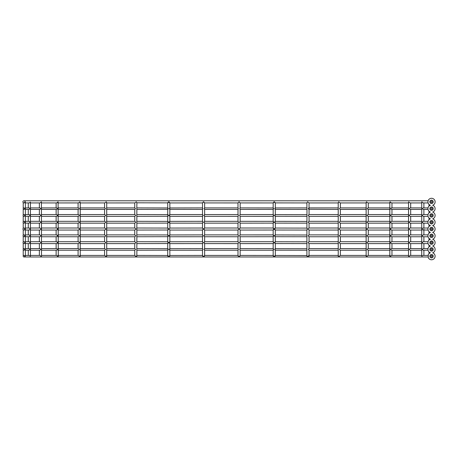 <?xml version="1.0" encoding="UTF-8"?>
<svg xmlns="http://www.w3.org/2000/svg" width="458" height="458" viewBox="0 0 458 458"><rect width="100%" height="100%" fill="white"/><g stroke="black" fill="none" stroke-linecap="round" stroke-linejoin="round"><path stroke-width="0.69" d="M23.163 249.41A0.807 0.807 0 0 0 23.971 250.217A0.807 0.807 0 0 0 24.778 249.41A0.807 0.807 0 0 0 23.971 248.597A0.807 0.807 0 0 0 23.163 249.41M23.971 248.597L25.058 249.41L23.971 250.217M23.026 242.654A0.945 0.945 0 0 0 23.971 243.604A0.945 0.945 0 0 0 24.915 242.654A0.945 0.945 0 0 0 23.971 241.709A0.945 0.945 0 0 0 23.026 242.654M23.971 241.709L25.201 242.654L23.971 243.604M23.043 235.824A0.933 0.933 0 0 0 23.971 236.752A0.933 0.933 0 0 0 24.904 235.824A0.933 0.933 0 0 0 23.971 234.891A0.933 0.933 0 0 0 23.043 235.824M23.971 234.891L25.184 235.824L23.971 236.752M22.946 229.029A1.025 1.025 0 0 0 23.971 230.053A1.025 1.025 0 0 0 24.995 229.029A1.025 1.025 0 0 0 23.971 228.004A1.025 1.025 0 0 0 22.946 229.029M23.971 228.004L25.293 229.029L23.971 230.053M23.055 222.239A0.916 0.916 0 0 0 23.971 223.155A0.916 0.916 0 0 0 24.887 222.239A0.916 0.916 0 0 0 23.971 221.317A0.916 0.916 0 0 0 23.055 222.239M23.971 221.317L25.173 222.239L23.971 223.155M23.089 215.443A0.882 0.882 0 0 0 23.971 216.331A0.882 0.882 0 0 0 24.858 215.443A0.882 0.882 0 0 0 23.971 214.562A0.882 0.882 0 0 0 23.089 215.443M23.971 214.562L25.138 215.443L23.971 216.331M23.209 208.653A0.761 0.761 0 0 0 23.971 209.415A0.761 0.761 0 0 0 24.732 208.653A0.761 0.761 0 0 0 23.971 207.892A0.761 0.761 0 0 0 23.209 208.653M23.971 207.892L25.007 208.653L23.971 209.415M428.035 209.415L423.123 209.415L422.299 208.653L423.123 207.892L428.035 207.892M428.064 216.331L423.123 216.331L422.144 215.443L423.123 214.562L428.064 214.562M428.075 223.155L423.123 223.155L422.093 222.239L423.123 221.323L428.075 221.317M428.104 230.053L422.814 230.008L421.921 229.029L422.814 228.05L428.104 228.004M428.075 236.752L423.123 236.752L422.076 235.824L423.123 234.891L428.075 234.891M428.093 243.604L423.123 243.604L422.053 242.654L423.123 241.709L428.07 241.709M428.047 250.217L423.123 250.217L422.242 249.41L423.123 248.597L428.047 248.597M421.744 209.415L410.093 209.415L409.269 208.653L410.093 207.892L421.744 207.892M421.744 216.331L410.093 216.331L409.097 215.443L410.093 214.562L421.744 214.562M421.744 223.155L410.093 223.155L409.046 222.239L410.093 221.317L421.744 221.317M421.744 230.053L410.093 230.053L408.839 229.029L410.093 228.004L421.744 228.004M421.744 236.752L410.093 236.752L409.023 235.824L410.093 234.891L421.744 234.891M421.744 243.604L410.093 243.604L409 242.654L410.093 241.709L421.744 241.709M421.744 250.217L410.093 250.217L409.206 249.41L410.093 248.597L421.744 248.597M408.542 209.415L391.527 209.415L390.726 208.653L391.527 207.892L408.542 207.892M408.542 216.331L391.527 216.331L390.542 215.443L391.527 214.562L408.542 214.562M408.542 223.155L391.527 223.155L390.485 222.239L391.527 221.323L408.542 221.317M408.542 230.053L391.527 230.053L390.25 229.029L391.527 228.004L408.542 228.004M421.744 202.934L410.093 202.934L408.656 201.858L408.542 202.344L408.542 256.199L409.246 256.199L410.093 255.421L421.744 255.421M408.542 236.752L391.527 236.752L390.462 235.824L391.527 234.891L408.542 234.891M408.542 243.604L391.527 243.604L390.434 242.654L391.527 241.709L408.542 241.709M408.542 250.217L391.527 250.217L390.663 249.41L391.527 248.602L408.542 248.597M390.245 209.415L367.986 209.415L367.23 208.653L367.986 207.892L390.245 207.892M390.245 216.331L367.986 216.331L367.041 215.443L367.986 214.562L390.245 214.562M408.542 202.934L391.527 202.934L390.033 201.858L389.815 202.505L389.815 256.199L390.703 256.199L391.527 255.421L408.542 255.421M390.245 223.155L367.986 223.155L366.978 222.239L367.986 221.323L390.245 221.317M390.245 230.053L367.986 230.053L366.732 229.029L367.986 228.004L390.245 228.004M390.245 236.752L367.986 236.752L366.955 235.824L367.986 234.891L390.245 234.891M390.245 243.604L367.986 243.604L366.927 242.654L367.986 241.715L390.245 241.709M390.245 250.217L367.986 250.217L367.161 249.41L367.986 248.597L390.245 248.597M366.423 209.415L340.18 209.415L339.498 208.653L340.18 207.892L366.423 207.892M390.245 202.934L367.986 202.934L366.474 201.858L366.131 202.642L366.137 256.199L367.202 256.199L367.986 255.421L390.245 255.421M366.423 216.331L340.18 216.331L339.309 215.443L340.18 214.562L366.423 214.562M366.423 223.155L340.18 223.155L339.246 222.239L340.18 221.317L366.423 221.317M366.423 230.053L340.18 230.053L338.983 229.029L340.18 228.004L366.423 228.004M366.423 236.752L340.18 236.752L339.218 235.824L340.18 234.891L366.423 234.891M366.423 243.604L340.18 243.604L339.189 242.654L340.18 241.709L366.423 241.709M366.423 250.217L340.18 250.217L339.43 249.41L340.18 248.597L366.423 248.597M309.047 209.283L338.388 209.415M308.967 208.653C309.098 209.632 308.898 209.632 308.366 208.653C308.892 207.669 309.098 207.669 308.967 208.653M366.423 202.934L340.18 202.934L338.697 201.858L338.216 202.757L338.244 256.199L339.47 256.199L340.18 255.421L366.423 255.421M309.047 216.222L308.182 215.443L308.961 214.562L338.388 214.562M309.047 223.052L308.125 222.239L308.961 221.317L338.388 221.317M309.047 229.962L307.856 229.029L308.961 228.004L338.388 228.004M309.047 236.649L308.097 235.824L308.961 234.891L338.388 234.891M309.047 243.501L308.068 242.654L308.961 241.709L338.388 241.709M309.047 250.097L308.303 249.41L308.961 248.597L338.388 248.597M275.298 209.375L306.992 209.415M275.138 208.653C275.367 209.632 275.252 209.632 274.789 208.653C275.252 207.669 275.367 207.669 275.138 208.653M275.298 207.932L306.992 207.892L306.906 228.095L307.289 229.029L306.906 229.968L306.906 255.541L306.997 256.199L308.343 256.199C308.892 255.192 309.098 255.192 308.961 256.199M275.298 216.291L306.992 216.331M275.023 215.443C275.401 216.582 275.269 216.582 274.617 215.443C275.269 214.31 275.401 214.31 275.023 215.443M275.304 223.12L306.992 223.155M274.977 222.239C275.418 223.412 275.275 223.412 274.56 222.239C275.275 221.059 275.418 221.059 274.977 222.239M275.304 230.025L306.992 230.053M274.766 229.029C275.481 230.334 275.327 230.334 274.296 229.029C275.327 227.729 275.481 227.729 274.766 229.029M275.304 236.717L306.992 236.752M274.96 235.824C275.424 237.015 275.281 237.015 274.531 235.824C275.281 234.628 275.424 234.628 274.96 235.824M275.304 243.57L306.992 243.604M274.937 242.654C275.43 243.868 275.287 243.868 274.502 242.654C275.281 241.446 275.43 241.446 274.937 242.654M275.304 250.177L306.992 250.217M275.098 249.41C275.378 250.446 275.258 250.446 274.731 249.41C275.258 248.368 275.378 248.368 275.098 249.41M240.141 209.415L273.157 209.375L273.186 214.562L240.141 214.562L240.141 209.415M239.866 208.653C240.192 209.632 240.164 209.632 239.78 208.653C240.164 207.669 240.192 207.669 239.866 208.653M273.323 208.653C273.094 209.632 273.208 209.632 273.672 208.653C273.208 207.669 273.094 207.669 273.323 208.653M240.141 216.325L273.186 216.331L273.157 221.351L240.141 221.323L240.141 216.331M239.729 215.443C240.221 216.582 240.187 216.582 239.626 215.443C240.187 214.31 240.221 214.31 239.729 215.443M273.437 215.443C273.054 216.582 273.191 216.582 273.838 215.443C273.191 214.31 273.06 214.31 273.437 215.443M240.141 223.155L273.157 223.12L273.186 228.004L240.141 228.004L240.141 223.155M239.677 222.239C240.232 223.412 240.198 223.412 239.574 222.239C240.198 221.059 240.232 221.059 239.677 222.239M273.483 222.239C273.042 223.412 273.186 223.412 273.901 222.239C273.186 221.059 273.042 221.059 273.483 222.239M240.141 230.053L273.157 230.025L273.186 234.891L240.141 234.897L240.141 230.053M239.442 229.029C240.295 230.334 240.255 230.334 239.322 229.029C240.255 227.729 240.295 227.729 239.442 229.029M273.695 229.029C272.974 230.334 273.134 230.334 274.159 229.029C273.134 227.729 272.979 227.729 273.695 229.029M240.141 236.752L273.157 236.723L273.186 241.709L240.141 241.715L240.141 236.752M239.654 235.824C240.238 237.015 240.204 237.015 239.551 235.824C240.204 234.628 240.238 234.628 239.654 235.824M273.5 235.824C273.037 237.015 273.18 237.015 273.924 235.824C273.18 234.628 273.037 234.628 273.5 235.824M240.141 243.599L273.186 243.604L273.157 248.637L240.141 248.602L240.141 243.604M239.631 242.654C240.244 243.868 240.21 243.868 239.523 242.654C240.21 241.446 240.244 241.446 239.631 242.654M273.523 242.654C273.031 243.868 273.174 243.868 273.953 242.654C273.174 241.446 273.031 241.446 273.523 242.654M240.141 250.211L273.186 250.217L273.157 255.455L240.141 255.421L240.141 250.217M239.82 249.41C240.204 250.446 240.169 250.446 239.729 249.41C240.169 248.368 240.204 248.368 239.82 249.41M273.363 249.41C273.077 250.446 273.203 250.446 273.729 249.41C273.203 248.368 273.082 248.368 273.363 249.41M238.28 208.653C237.948 209.632 237.977 209.632 238.36 208.653C237.977 207.669 237.948 207.669 238.28 208.653M238 209.415L238 214.562L204.634 214.562L204.64 209.403L238 209.415M238.418 215.443C237.92 216.582 237.954 216.582 238.515 215.443C237.954 214.31 237.92 214.31 238.418 215.443M238 216.325L238 221.323L204.634 221.317L204.64 216.319L238 216.331M238.469 222.239C237.908 223.412 237.942 223.412 238.566 222.239C237.942 221.059 237.908 221.059 238.469 222.239M238 223.155L238 228.004L204.634 228.004L204.64 223.149L238 223.155M238.704 229.029C237.845 230.334 237.885 230.334 238.818 229.029C237.885 227.729 237.845 227.729 238.704 229.029M238 230.053L238 234.891L204.634 234.891L204.64 230.048L238 230.053M238.492 235.824C237.902 237.015 237.937 237.015 238.589 235.824C237.937 234.628 237.902 234.628 238.492 235.824M238 236.752L238 241.715L204.634 241.709L204.64 236.746L238 236.752M238.515 242.654C237.897 243.868 237.931 243.868 238.618 242.654C237.931 241.446 237.897 241.446 238.515 242.654M238 243.599L238 248.602L204.634 248.597L204.64 243.593L238 243.604M238.326 249.41C237.942 250.446 237.971 250.446 238.412 249.41C237.971 248.368 237.942 248.368 238.326 249.41M238 250.217L238 255.421L204.634 255.421L204.64 250.205L238 250.217M202.505 209.415L169.872 209.352L169.826 214.562L202.505 214.562L202.499 209.403M169.3 208.653C169.792 209.632 169.935 209.632 169.741 208.653C169.935 207.669 169.792 207.669 169.3 208.653M202.911 208.653C202.499 209.632 202.436 209.632 202.728 208.653C202.436 207.669 202.499 207.669 202.911 208.653M169.826 216.331L169.872 221.374L202.505 221.317L202.499 216.319L169.826 216.331M169.128 215.443C169.804 216.582 169.975 216.582 169.637 215.443C169.975 214.31 169.804 214.31 169.128 215.443M203.071 215.443C202.476 216.582 202.407 216.582 202.86 215.443C202.407 214.31 202.476 214.31 203.071 215.443M202.499 223.143L169.826 223.155L169.872 228.05L202.499 228.015M169.065 222.239C169.809 223.412 169.987 223.412 169.592 222.239C169.987 221.059 169.809 221.059 169.065 222.239M203.129 222.239C202.465 223.412 202.396 223.412 202.911 222.239C202.396 221.059 202.465 221.059 203.129 222.239M169.872 230.008L169.872 234.943L202.505 234.891L202.499 230.048L169.826 230.053L169.391 229.029L169.872 228.05M203.381 229.029C202.413 230.334 202.327 230.334 203.134 229.029C202.327 227.729 202.413 227.729 203.381 229.029M169.826 236.752L169.872 241.761L202.505 241.709L202.499 236.746L169.826 236.752M169.042 235.824C169.815 237.015 169.992 237.015 169.575 235.824C169.992 234.628 169.815 234.628 169.042 235.824M203.152 235.824C202.465 237.015 202.39 237.015 202.928 235.824C202.39 234.628 202.465 234.628 203.152 235.824M169.826 243.604L169.872 248.66L202.505 248.597L202.499 243.593L169.826 243.604M169.013 242.654C169.815 243.868 169.998 243.868 169.557 242.654C169.998 241.446 169.815 241.446 169.013 242.654M203.18 242.654C202.459 243.868 202.384 243.868 202.951 242.654C202.384 241.446 202.459 241.446 203.18 242.654M169.826 250.217L169.872 255.484L202.505 255.421L202.499 250.205L169.826 250.217M169.242 249.41C169.792 250.446 169.947 250.446 169.706 249.41C169.947 248.368 169.792 248.368 169.242 249.41M202.968 249.41C202.493 250.446 202.425 250.446 202.774 249.41C202.425 248.368 202.493 248.368 202.968 249.41M167.731 209.346L136.782 209.415L136.896 202.82L136.307 201.858L134.87 202.928L106.496 202.934M168.304 208.653C167.811 209.632 167.662 209.632 167.857 208.653C167.662 207.669 167.811 207.669 168.304 208.653M167.731 216.273L136.782 216.331L136.896 209.243M168.475 215.443C167.8 216.582 167.628 216.582 167.966 215.443C167.628 214.31 167.8 214.31 168.475 215.443M167.731 223.098L136.782 223.155L136.896 216.187M168.538 222.239C167.794 223.412 167.617 223.412 168.006 222.239C167.611 221.059 167.794 221.059 168.538 222.239M168.802 229.029C167.743 230.334 167.548 230.334 168.206 229.029C167.548 227.729 167.743 227.729 168.802 229.029M136.896 223.017L136.782 230.053L167.731 230.008M167.731 236.7L136.782 236.752L136.896 229.933M168.561 235.824C167.788 237.015 167.611 237.015 168.023 235.824C167.605 234.628 167.788 234.628 168.561 235.824M167.731 243.547L136.782 243.604L136.896 236.62M168.59 242.654C167.783 243.868 167.599 243.868 168.04 242.654C167.599 241.446 167.783 241.446 168.59 242.654M167.731 250.154L136.782 250.217L136.896 243.473M168.361 249.41C167.811 250.446 167.651 250.446 167.891 249.41C167.651 248.368 167.811 248.368 168.361 249.41M79.898 255.421L104.785 255.421L105.523 256.199L106.697 256.199L106.708 255.753L106.708 202.717L106.279 201.858L104.785 202.928L79.898 202.934M106.496 207.892L134.87 207.892L135.499 208.653L134.87 209.415L106.496 209.415M106.496 214.562L134.87 214.562L135.683 215.443L134.87 216.331L106.496 216.331M106.496 221.317L134.87 221.317L135.745 222.239L134.87 223.155L106.496 223.155M106.496 228.004L134.87 228.004L136.009 229.029L134.87 230.053L106.496 230.053M106.496 234.891L134.87 234.891L135.768 235.824L134.87 236.752L106.496 236.752M106.496 241.709L134.87 241.709L135.803 242.654L134.87 243.604L106.496 243.604M106.496 248.597L134.87 248.597L135.562 249.41L134.87 250.217L106.496 250.217M79.898 207.892L104.785 207.892L105.495 208.653L104.785 209.415L79.898 209.415L80.236 208.653M79.898 214.562L104.785 214.562L105.683 215.443L104.785 216.331L79.898 216.331M57.794 255.421L78.433 255.421L79.234 256.199L80.236 256.199L80.236 202.596L79.944 201.858L78.433 202.928L57.794 202.934M79.898 221.317L104.785 221.317L105.746 222.239L104.785 223.155L79.898 223.155M79.898 228.004L104.785 228.004L106.004 229.029L104.785 230.053L79.898 230.053M79.898 234.891L104.785 234.891L105.775 235.824L104.785 236.752L79.898 236.752M79.898 241.709L104.785 241.709L105.804 242.654L104.785 243.604L79.898 243.604M79.898 248.597L104.785 248.597L105.563 249.41L104.785 250.217L79.898 250.217M57.794 207.892L78.433 207.892L79.211 208.653L78.433 209.415L57.794 209.415M57.794 214.562L78.433 214.562L79.394 215.443L78.433 216.325L57.794 216.331M57.794 221.317L78.433 221.317L79.457 222.239L78.433 223.155L57.794 223.155M41.501 255.421L56.62 255.421L57.462 256.199L58.28 256.199L58.103 201.858L56.62 202.934L41.501 202.934M57.794 228.004L78.433 228.004L79.703 229.029L78.433 230.053L57.794 230.053M57.794 234.891L78.433 234.891L79.48 235.824L78.433 236.752L57.794 236.752M57.794 241.709L78.433 241.709L79.509 242.654L78.433 243.599L57.794 243.604M57.794 248.597L78.433 248.597L79.274 249.41L78.433 250.217L57.794 250.217M41.501 207.892L56.62 207.892L57.433 208.653L56.62 209.415L41.501 209.415M41.501 214.562L56.62 214.562L57.616 215.443L56.62 216.331L41.501 216.331M41.501 221.317L56.62 221.317L57.674 222.239L56.62 223.155L41.501 223.155M41.501 228.004L56.62 228.004L57.897 229.029L56.62 230.053L41.501 230.053M30.417 255.421L40.012 255.421L40.859 256.199L41.501 256.199L41.415 201.858L40.012 202.928L30.417 202.934M41.501 234.891L56.62 234.891L57.697 235.824L56.62 236.752L41.501 236.752M41.501 241.709L56.62 241.709L57.719 242.654L56.62 243.604L41.501 243.604M41.501 248.597L56.62 248.597L57.502 249.41L56.62 250.217L41.501 250.217M239.013 201.858C237.748 203.163 237.765 203.18 239.07 201.921L239.013 201.858M238 202.928L238 207.892L204.634 207.892L204.64 202.923L238 202.934M240.141 202.928L273.186 202.934L273.157 207.932L240.141 207.892L240.141 202.934M239.133 201.858C240.393 203.163 240.376 203.18 239.07 201.921M273.987 201.858C272.894 203.106 272.974 203.186 274.228 202.104L273.987 201.858M275.304 202.9L306.992 202.934M274.474 201.858C275.567 203.106 275.487 203.186 274.228 202.104M309.047 202.842L307.553 201.858L306.906 202.848L306.906 208.018M428.115 202.934L423.123 202.934L421.789 201.858L421.744 202.173L421.744 256.199L423.123 255.421L428.282 255.421M25.356 207.892L29.346 207.926L29.919 208.653L29.346 209.375L25.356 209.415M30.417 207.892L40.012 207.892L40.836 208.653L40.012 209.415L30.417 209.415M25.356 214.562L29.346 214.596L30.068 215.443L29.346 216.296L25.356 216.331M30.417 214.562L40.012 214.562L41.002 215.443L40.012 216.331L30.417 216.331M25.356 221.317L29.346 221.351L30.114 222.239L29.346 223.12L25.356 223.155M30.417 221.317L40.012 221.317L41.054 222.239L40.012 223.155L30.417 223.155M25.356 228.004L29.346 228.032L30.274 229.029L29.346 230.025L25.356 230.053M30.417 228.004L40.012 228.004L41.249 229.029L40.012 230.053L30.417 230.053M25.356 234.891L29.346 234.925L30.131 235.824L29.346 236.723L25.356 236.752M30.417 234.891L40.012 234.891L41.077 235.824L40.012 236.752L30.417 236.752M25.356 241.709L29.346 241.744L30.148 242.654L29.346 243.57L25.356 243.604M30.417 241.709L40.012 241.709L41.1 242.654L40.012 243.604L30.417 243.604M25.356 248.597L29.346 248.637L29.97 249.41L29.346 250.177L25.356 250.217M30.417 248.597L40.012 248.597L40.899 249.41L40.012 250.217L30.417 250.217M238.383 256.199C237.977 255.192 237.948 255.192 238.297 256.199L239.757 256.199C240.169 255.192 240.198 255.192 239.849 256.199M273.695 256.199C273.208 255.192 273.088 255.192 273.34 256.199L274.766 256.199C275.252 255.192 275.373 255.192 275.121 256.199M306.906 255.541L275.298 255.461M23.192 256.199A0.779 0.779 0 0 0 23.971 256.984A0.779 0.779 0 0 0 24.755 256.199A0.779 0.779 0 0 0 23.971 255.421A0.779 0.779 0 0 0 23.192 256.199M23.971 255.421L25.356 256.199L25.356 201.858L23.971 202.934A1.071 1.071 0 0 0 25.041 201.858A1.071 1.071 0 0 0 23.971 200.787A1.071 1.071 0 0 0 22.9 201.858A1.071 1.071 0 0 0 23.971 202.934M25.356 255.421L29.346 255.455L30.417 256.199L30.417 202.104L29.346 202.905L25.356 202.934M106.496 255.421L134.87 255.421L135.522 256.199L136.828 256.199L136.896 250.057M167.731 255.484L136.782 255.421M167.868 256.199C167.657 255.192 167.811 255.192 168.326 256.199L169.729 256.199C169.941 255.192 169.792 255.192 169.277 256.199M202.745 256.199C202.43 255.192 202.493 255.192 202.934 256.199L204.388 256.199C204.703 255.192 204.64 255.192 204.205 256.199M168.802 202.167C170.038 203.186 170.141 203.083 169.111 201.858L168.802 202.173C167.565 203.186 167.462 203.083 168.492 201.858M136.896 202.82L167.731 202.883M203.57 201.984C204.852 203.186 204.898 203.146 203.696 201.858L203.57 201.989C202.281 203.186 202.241 203.146 203.444 201.858M202.505 202.928L169.826 202.934L169.872 207.955L202.505 207.892L202.499 202.934M204.171 249.41C204.646 250.446 204.709 250.446 204.36 249.41C204.709 248.368 204.646 248.368 204.171 249.41M203.959 242.654C204.68 243.868 204.755 243.868 204.182 242.654C204.755 241.446 204.68 241.446 203.959 242.654M203.987 235.824C204.674 237.015 204.749 237.015 204.205 235.824C204.749 234.628 204.674 234.628 203.987 235.824M203.758 229.029C204.726 230.334 204.806 230.334 203.999 229.029C204.806 227.729 204.726 227.729 203.758 229.029M204.01 222.239C204.669 223.412 204.743 223.412 204.228 222.239C204.743 221.059 204.669 221.059 204.01 222.239M204.068 215.443C204.663 216.582 204.732 216.582 204.274 215.443C204.732 214.31 204.663 214.31 204.068 215.443M204.228 208.653C204.64 209.632 204.697 209.632 204.405 208.653C204.697 207.669 204.64 207.669 204.228 208.653M306.906 214.665L275.304 214.596M306.906 221.42L275.304 221.351M306.906 228.095L275.304 228.032M306.906 234.994L275.304 234.925M306.906 241.813L275.304 241.744M306.906 248.717L275.298 248.637M430.732 201.858A0.796 0.796 0 0 1 431.528 201.068A0.796 0.796 0 0 1 432.323 201.858A0.796 0.796 0 0 1 431.528 202.654A0.796 0.796 0 0 1 430.732 201.858M429.827 201.858A1.7 1.7 0 0 1 431.528 200.157A1.7 1.7 0 0 1 433.228 201.858A1.7 1.7 0 0 1 431.528 203.558A1.7 1.7 0 0 1 429.827 201.858M427.955 201.858A3.572 3.572 0 0 1 431.528 198.285A3.572 3.572 0 0 1 432.638 205.258A3.572 3.572 0 0 1 432.638 212.048A3.572 3.572 0 0 1 432.638 218.844A3.572 3.572 0 0 1 432.638 225.634A3.572 3.572 0 0 1 432.638 232.424A3.572 3.572 0 0 1 432.638 239.219A3.572 3.572 0 0 1 432.638 246.009A3.572 3.572 0 0 1 432.638 252.805A3.572 3.572 0 0 1 434.195 258.575A3.572 3.572 0 0 1 428.282 257.699L428.282 254.7A3.572 3.572 0 0 1 430.417 252.805A3.572 3.572 0 0 1 430.417 246.009A3.572 3.572 0 0 1 430.417 239.219A3.572 3.572 0 0 1 430.417 232.424A3.572 3.572 0 0 1 430.417 225.634A3.572 3.572 0 0 1 430.417 218.844A3.572 3.572 0 0 1 430.417 212.048A3.572 3.572 0 0 1 430.417 205.258A3.572 3.572 0 0 1 427.955 201.858M430.732 208.653A0.796 0.796 0 0 1 431.528 207.858A0.796 0.796 0 0 1 432.323 208.653A0.796 0.796 0 0 1 431.528 209.449A0.796 0.796 0 0 1 430.732 208.653M429.827 208.653A1.7 1.7 0 0 1 431.528 206.953A1.7 1.7 0 0 1 433.228 208.653A1.7 1.7 0 0 1 431.528 210.354A1.7 1.7 0 0 1 429.827 208.653M430.732 215.443A0.796 0.796 0 0 1 431.528 214.653A0.796 0.796 0 0 1 432.323 215.443A0.796 0.796 0 0 1 431.528 216.239A0.796 0.796 0 0 1 430.732 215.443M429.827 215.443A1.7 1.7 0 0 1 431.528 213.743A1.7 1.7 0 0 1 433.228 215.443A1.7 1.7 0 0 1 431.528 217.144A1.7 1.7 0 0 1 429.827 215.443M430.732 222.239A0.796 0.796 0 0 1 431.528 221.443A0.796 0.796 0 0 1 432.323 222.239A0.796 0.796 0 0 1 431.528 223.029A0.796 0.796 0 0 1 430.732 222.239M429.827 222.239A1.7 1.7 0 0 1 431.528 220.538A1.7 1.7 0 0 1 433.228 222.239A1.7 1.7 0 0 1 431.528 223.939A1.7 1.7 0 0 1 429.827 222.239M430.732 229.029A0.796 0.796 0 0 1 431.528 228.233A0.796 0.796 0 0 1 432.323 229.029A0.796 0.796 0 0 1 431.528 229.824A0.796 0.796 0 0 1 430.732 229.029M429.827 229.029A1.7 1.7 0 0 1 431.528 227.328A1.7 1.7 0 0 1 433.228 229.029A1.7 1.7 0 0 1 431.528 230.729A1.7 1.7 0 0 1 429.827 229.029M430.732 235.824A0.796 0.796 0 0 1 431.528 235.028A0.796 0.796 0 0 1 432.323 235.824A0.796 0.796 0 0 1 431.528 236.614A0.796 0.796 0 0 1 430.732 235.824M429.827 235.824A1.7 1.7 0 0 1 431.528 234.124A1.7 1.7 0 0 1 433.228 235.824A1.7 1.7 0 0 1 431.528 237.525A1.7 1.7 0 0 1 429.827 235.824M430.732 242.614A0.796 0.796 0 0 1 431.528 241.818A0.796 0.796 0 0 1 432.323 242.614A0.796 0.796 0 0 1 431.528 243.41A0.796 0.796 0 0 1 430.732 242.614M429.827 242.614A1.7 1.7 0 0 1 431.528 240.914A1.7 1.7 0 0 1 433.228 242.614A1.7 1.7 0 0 1 431.528 244.314A1.7 1.7 0 0 1 429.827 242.614M430.732 249.41A0.796 0.796 0 0 1 431.528 248.614A0.796 0.796 0 0 1 432.323 249.41A0.796 0.796 0 0 1 431.528 250.2A0.796 0.796 0 0 1 430.732 249.41M429.827 249.41A1.7 1.7 0 0 1 431.528 247.709A1.7 1.7 0 0 1 433.228 249.41A1.7 1.7 0 0 1 431.528 251.11A1.7 1.7 0 0 1 429.827 249.41M430.732 256.199A0.796 0.796 0 0 1 431.528 255.404A0.796 0.796 0 0 1 432.323 256.199A0.796 0.796 0 0 1 431.528 256.995A0.796 0.796 0 0 1 430.732 256.199M429.827 256.199A1.7 1.7 0 0 1 431.528 254.499A1.7 1.7 0 0 1 433.228 256.199A1.7 1.7 0 0 1 431.528 257.9A1.7 1.7 0 0 1 429.827 256.199M167.731 248.665L136.782 248.597M167.731 241.767L136.782 241.709M167.731 234.948L136.782 234.891M167.731 228.055L136.782 228.004M167.731 221.374L136.782 221.317M167.731 214.619L136.782 214.562M167.731 207.955L136.782 207.892M308.961 216.331L338.388 216.331M308.961 223.155L338.388 223.155M308.961 230.053L338.388 230.053M308.961 236.752L338.388 236.752M308.961 243.604L338.388 243.604M308.961 250.217L338.388 250.217M308.961 202.934L338.388 202.934M23.971 256.984L428.282 256.984M308.961 255.421L338.388 255.421M275.304 202.934L275.304 207.892M275.304 209.415L275.304 214.562M275.304 216.331L275.304 221.317M275.304 223.155L275.304 228.004M275.304 230.053L275.304 234.891M275.304 236.752L275.304 241.709M275.304 243.604L275.304 248.597M275.304 250.217L275.304 255.421M309.047 202.934L309.047 207.892M309.047 209.415L309.047 214.562M309.047 216.331L309.047 221.317M309.047 223.155L309.047 228.004M309.047 230.053L309.047 234.891M309.047 236.752L309.047 241.709M309.047 243.604L309.047 248.597M309.047 250.217L309.047 255.421M340.357 202.934L340.357 207.892M340.357 209.415L340.357 214.562M340.357 216.331L340.357 221.317M340.357 223.155L340.357 228.004M340.357 230.053L340.357 234.891M340.357 236.752L340.357 241.709M340.357 243.604L340.357 248.597M340.357 250.217L340.357 255.421M368.278 202.934L368.278 207.892M368.278 209.415L368.278 214.562M368.278 216.331L368.278 221.317M368.278 223.155L368.278 228.004M368.278 230.053L368.278 234.891M368.278 236.752L368.278 241.709M368.278 243.604L368.278 248.597M368.278 250.217L368.278 255.421M391.962 202.934L391.962 207.892M391.962 209.415L391.962 214.562M391.962 216.331L391.962 221.317M391.962 223.155L391.962 228.004M391.962 230.053L391.962 234.891M391.962 236.752L391.962 241.709M391.962 243.604L391.962 248.597M391.962 250.217L391.962 255.421M410.683 202.934L410.683 207.892M410.683 209.415L410.683 214.562M410.683 216.331L410.683 221.317M410.683 223.155L410.683 228.004M410.683 230.053L410.683 234.891M410.683 236.752L410.683 241.709M410.683 243.604L410.683 248.597M410.683 250.217L410.683 255.421M423.885 202.934L423.885 207.892M423.885 209.415L423.885 214.562M423.885 216.331L423.885 221.317M423.885 223.155L423.885 228.004M423.885 229.029L423.885 234.891M423.885 236.752L423.885 241.709M423.885 243.604L423.885 248.597M423.885 250.217L423.885 255.421M428.115 200.787L23.971 200.787M308.961 207.892L338.388 207.892M23.215 202.619L23.215 208.556M23.215 208.745L23.215 214.991M23.215 215.901L23.215 221.718M23.215 222.754L23.215 228.336M23.215 229.721L23.215 235.28M23.215 236.362L23.215 242.093M23.215 243.221L23.215 249.123M23.215 249.69L23.215 256.005M429.014 204.4L429.014 206.111M429.014 211.195L429.014 212.901M429.014 217.985L429.014 219.697M429.014 224.781L429.014 226.487M429.014 231.571L429.014 233.282M429.014 238.366L429.014 240.072M429.014 245.156L429.014 246.868M429.014 251.952L429.014 253.658M202.499 223.155L202.499 228.004M167.731 202.934L167.731 207.892M167.731 209.415L167.731 214.562M167.731 216.331L167.731 221.317M167.731 223.155L167.731 228.004M167.731 230.053L167.731 234.891M167.731 236.752L167.731 241.709M167.731 243.604L167.731 248.597M167.731 250.217L167.731 255.421M134.749 202.934L134.749 207.892M134.749 209.415L134.749 214.562M134.749 216.331L134.749 221.317M134.749 223.155L134.749 228.004M134.749 230.053L134.749 234.891M134.749 236.752L134.749 241.709M134.749 243.604L134.749 248.597M134.749 250.217L134.749 255.421M104.567 202.934L104.567 207.892M104.567 209.415L104.567 214.562M104.567 216.331L104.567 221.317M104.567 223.155L104.567 228.004M104.567 230.053L104.567 234.891M104.567 236.752L104.567 241.709M104.567 243.604L104.567 248.597M104.567 250.217L104.567 255.421M78.095 202.934L78.095 207.892M78.095 209.415L78.095 214.562M78.095 216.331L78.095 221.317M78.095 223.155L78.095 228.004M78.095 230.053L78.095 234.891M78.095 236.752L78.095 241.709M78.095 243.604L78.095 248.597M78.095 250.217L78.095 255.421M56.134 202.934L56.134 207.892M56.134 209.415L56.134 214.562M56.134 216.331L56.134 221.317M56.134 223.155L56.134 228.004M56.134 230.053L56.134 234.891M56.134 236.752L56.134 241.709M56.134 243.604L56.134 248.597M56.134 250.217L56.134 255.421M39.359 202.934L39.359 207.892M39.359 209.415L39.359 214.562M39.359 216.331L39.359 221.317M39.359 223.155L39.359 228.004M39.359 230.053L39.359 234.891M39.359 236.752L39.359 241.709M39.359 243.604L39.359 248.597M39.359 250.217L39.359 255.421M28.27 202.934L28.27 207.892M28.27 209.415L28.27 214.562M28.27 216.331L28.27 221.317M28.27 223.155L28.27 228.004M28.27 230.053L28.27 234.891M28.27 236.752L28.27 241.709M28.27 243.604L28.27 248.597M28.27 250.217L28.27 255.421"/></g></svg>
